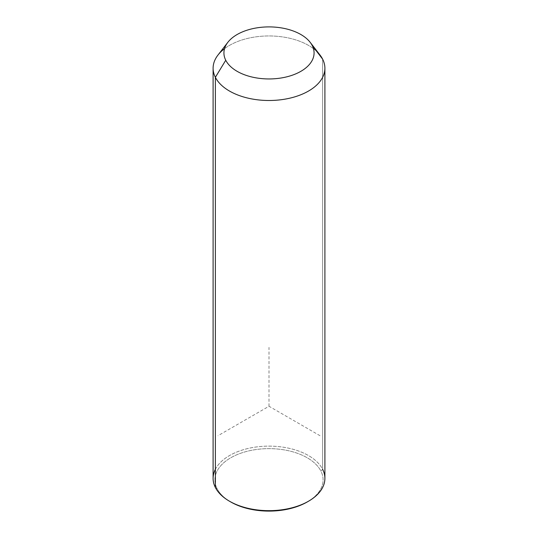 <?xml version="1.0" encoding="UTF-8"?>
<svg xmlns="http://www.w3.org/2000/svg" width="538" height="538" viewBox="0 0 538 538"><rect width="100%" height="100%" fill="white"/><g stroke="black" fill="none" stroke-linecap="round" stroke-linejoin="round"><path stroke-width="0.4" stroke-dasharray="2.69 2.02" d="M217.977 55.051A55.898 32.273 180 0 1 269 35.952A55.898 32.273 180 0 1 320.023 55.051M213.102 478.396A55.898 32.273 180 0 1 261.051 446.453A55.898 32.273 180 0 1 322.632 469.311L322.632 59.14L322.632 469.311A55.898 32.273 180 0 1 324.898 478.396M316.714 51.413A55.898 32.273 0 0 0 224.528 48.676M307.877 501.584A54.096 31.231 0 0 0 320.904 471.08A54.096 31.231 0 0 0 253.768 449.902A54.096 31.231 0 0 0 217.096 488.665A54.096 31.231 0 0 0 230.123 501.584M230.748 501.954A54.096 31.231 180 0 1 217.096 488.665L215.368 487.482L217.096 488.665A54.096 31.231 180 0 1 253.768 449.902A54.096 31.231 180 0 1 320.904 471.08L322.632 469.311A55.898 32.273 -0 0 0 269 446.13A55.898 32.273 -0 0 0 215.368 469.311M322.632 469.311L320.904 471.08A54.096 31.231 180 0 1 307.252 501.954M320.002 435.706L269 406.257L217.998 435.706M269 406.257L269 347.366"/><path stroke-width="0.81" d="M324.898 68.225L324.898 478.396A55.898 32.273 180 0 1 276.949 510.34A55.898 32.273 180 0 1 215.368 487.482L215.368 77.311L225.745 60.249A45.078 26.026 0 0 0 281.69 77.896A45.078 26.026 0 0 0 312.255 45.595L322.632 59.14A55.898 32.273 180 0 1 284.736 99.194A55.898 32.273 180 0 1 215.368 77.311A55.898 32.273 180 0 1 217.977 55.051L227.85 42.3A45.078 26.026 0 0 0 225.745 60.249L215.368 77.311A55.898 32.273 0 0 0 276.949 100.169A55.898 32.273 0 0 0 324.898 68.225A55.898 32.273 0 0 0 322.632 59.14L312.255 45.595A45.078 26.026 0 0 0 310.15 42.3A45.078 26.026 0 0 0 269 26.9A45.078 26.026 0 0 0 227.85 42.3M310.15 42.3L320.023 55.051A55.898 32.273 180 0 1 322.632 59.14A55.898 32.273 0 0 0 316.714 51.413M225.745 60.249A45.078 26.026 180 0 1 256.31 27.956A45.078 26.026 180 0 1 312.255 45.595A45.078 26.026 180 0 1 281.69 77.896A45.078 26.026 180 0 1 225.745 60.249M215.368 469.311A55.898 32.273 -0 0 0 215.368 487.482A55.898 32.273 180 0 1 213.102 478.396L213.102 68.225A55.898 32.273 0 0 0 215.368 77.311L215.368 487.482A55.898 32.273 -0 0 0 229.477 501.214A55.898 32.273 -0 0 0 308.523 501.214A55.898 32.273 -0 0 0 322.632 469.311M224.528 48.676A55.898 32.273 0 0 0 213.102 68.225M230.123 501.584A54.096 31.231 0 0 0 307.877 501.584M308.523 501.214L307.252 501.954A54.096 31.231 180 0 1 230.748 501.954L229.477 501.214"/></g></svg>
